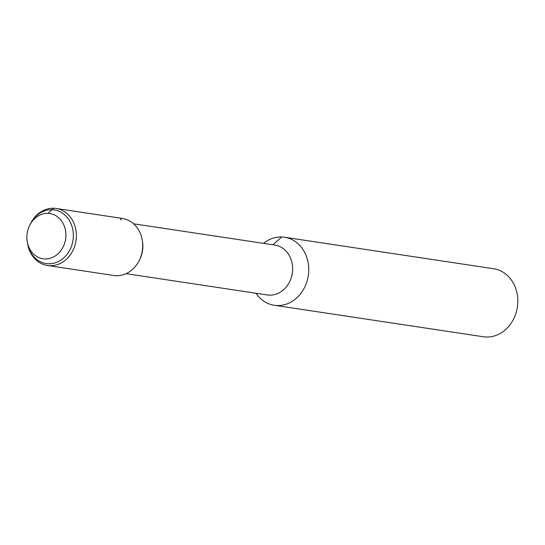 <?xml version="1.0" encoding="UTF-8"?>
<svg xmlns="http://www.w3.org/2000/svg" width="545" height="545" viewBox="0 0 545 545"><rect width="100%" height="100%" fill="white"/><g stroke="black" fill="none" stroke-linecap="round" stroke-linejoin="round"><path stroke-width="0.82" d="M65.863 236.843A22.876 19.443 -81.4 0 0 52.409 214.158A22.876 19.443 -81.4 0 0 29.737 225.228A22.876 19.443 -81.4 0 0 27.25 241.721A22.876 19.443 -81.4 0 0 47.565 258.841A22.876 19.443 -81.4 0 0 65.863 236.843M27.25 241.721L27.529 243.329A27.114 23.047 -81.4 0 0 51.612 263.616A27.114 23.047 -81.4 0 0 73.289 237.545A27.114 23.047 -81.4 0 0 54.255 209.934A27.114 23.047 -81.4 0 0 30.472 223.777L30.772 223.184A28.837 24.505 -81.4 0 1 56.067 208.469A28.837 24.505 -81.4 0 1 76.307 237.831A28.837 24.505 -81.4 0 1 47.476 265.49A28.837 24.505 -81.4 0 1 27.638 243.976L27.529 243.329A27.114 23.047 -81.4 0 0 46.182 263.555A27.114 23.047 -81.4 0 0 73.289 237.545A27.114 23.047 -81.4 0 0 57.348 210.656A27.114 23.047 -81.4 0 0 30.472 223.777L29.737 225.228M47.476 265.49L113.789 275.477A28.837 24.505 -81.4 0 0 139.084 260.762L139.384 260.176A27.114 23.047 -81.4 0 0 142.708 247.995A27.114 23.047 -81.4 0 0 142.327 240.618L142.449 241.333A25.22 21.439 -81.4 0 1 142.81 248.2A25.22 21.439 -81.4 0 1 139.711 259.522L139.384 260.176A27.114 23.047 -81.4 0 0 142.708 247.995A27.114 23.047 -81.4 0 0 142.327 240.618L142.211 239.964A28.837 24.505 -81.4 0 0 122.38 218.45L56.067 208.469M126.072 273.679L267.35 294.947A25.22 21.439 -81.4 0 0 292.57 270.749A25.22 21.439 -81.4 0 0 274.864 245.066L133.586 223.791M255.98 293.237A34.396 29.232 -81.4 0 0 274.264 305.268A34.396 29.232 -81.4 0 0 308.654 272.268A34.396 29.232 -81.4 0 0 284.51 237.245A34.396 29.232 -81.4 0 0 263.487 243.356M274.264 305.268L483.361 336.755A34.396 29.232 -81.4 0 0 517.75 303.756A34.396 29.232 -81.4 0 0 493.606 268.733L284.51 237.245M139.084 260.762A28.837 24.505 -81.4 0 0 142.62 247.811A28.837 24.505 -81.4 0 0 142.211 239.964M281.663 236.98L272.895 244.773M47.912 213.374L53.682 208.245M119.995 218.232L121.324 220.03"/></g></svg>
